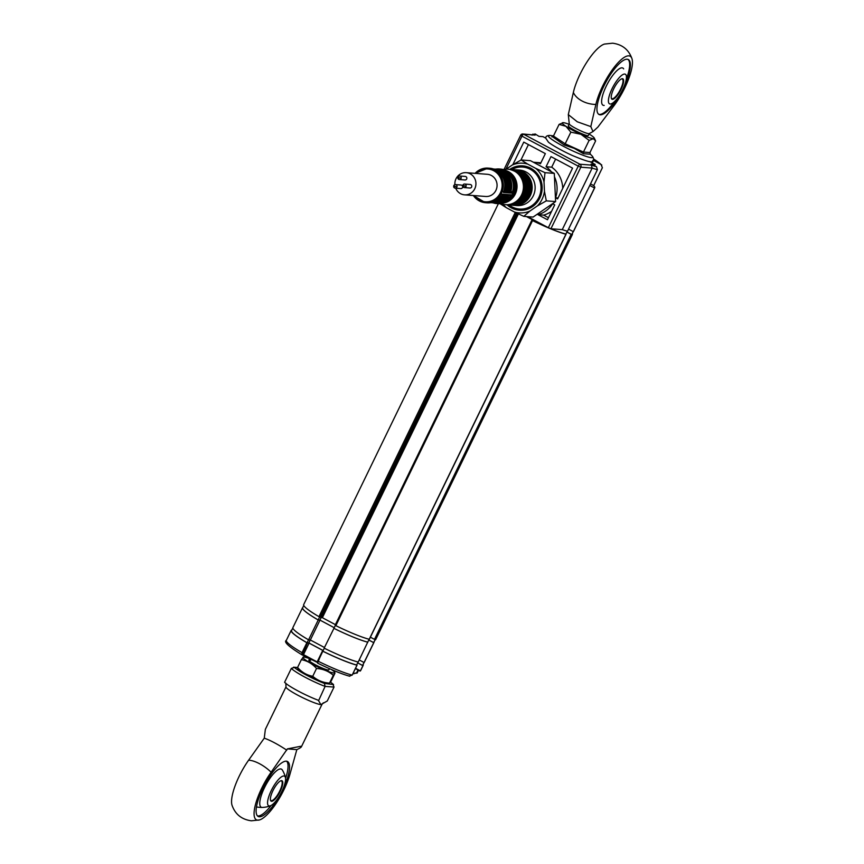 <?xml version="1.0" encoding="UTF-8"?>
<svg xmlns="http://www.w3.org/2000/svg" width="864" height="864" viewBox="0 0 864 864"><rect width="100%" height="100%" fill="white"/><g stroke="black" fill="none" stroke-linecap="round" stroke-linejoin="round"><path stroke-width="1.3" d="M369.338 639.252L369.22 639.295A40.036 4.882 -154.1 0 1 335.848 625.666L335.135 625.19L532.148 220.136M531.824 220.126L532.537 220.59L335.848 625.666M369.22 639.295L565.909 234.23A40.036 4.882 -154.1 0 1 532.537 220.59M565.909 234.23L565.888 234.079A39.582 4.828 -154.1 0 1 532.073 220.298L532.559 219.294M572.303 233.68A40.036 4.882 -154.1 0 1 572.389 234.522L375.7 639.598A40.036 4.882 -154.1 0 1 375.559 639.781L374.479 639.371L571.169 234.306L566.881 232.016M571.169 234.306L572.249 234.716L375.559 639.781M532.354 219.715L526.424 216.551M335.135 625.19L531.846 220.169M335.405 624.64L322.369 617.695L318.967 616.658A40.036 4.882 -154.1 0 1 303.674 604.627L498.366 203.688M374.479 639.371L370.386 637.189M359.91 671.036L355.374 668.617L360.396 670.853L362.902 665.69L357.664 662.893M357.145 673.024L353.981 673.445L356.627 672.851L357.998 670.01M363.085 664.556A40.036 4.882 -154.1 0 1 363.161 665.41A40.036 4.882 -154.1 0 1 362.902 665.69M317.455 662.537L322.92 651.013M322.445 650.981L317.574 663.12L317.628 660.917L322.456 651.013M317.65 660.906L317.974 661.144A40.036 4.882 25.9 0 0 352.156 675.108L349.315 676.08L352.156 675.108L356.972 665.183A40.036 4.882 -154.1 0 1 322.801 651.218M291.697 630.31L291.352 630.202A40.036 4.882 -154.1 0 0 291.146 630.439A40.036 4.882 -154.1 0 0 306.86 642.719L307.465 642.978L302.454 654.545L301.774 654.707C288.662 646.628 283.511 641.844 286.33 640.364A40.036 4.882 25.9 0 0 302.044 652.655L306.86 642.719M323.125 650.592L309.085 643.108L307.465 642.978M302.454 654.545L303.491 654.62L309.085 643.108M301.882 654.739L302.044 652.655L302.638 652.903M303.491 654.62L317.25 661.954M374.015 642.049A39.701 4.838 -154.1 0 1 373.95 642.427L364.306 662.278A39.701 4.838 -154.1 0 1 364.079 662.537L359.219 659.945M335.362 625.396L333.936 628.344A39.582 4.828 25.9 0 0 367.729 642.157L358.193 662.062A39.701 4.838 -154.1 0 1 324.151 648.151L333.958 628.301M324.464 647.503L310.349 639.986L308.578 639.846A39.701 4.838 -154.1 0 1 292.896 627.599L302.53 607.748A39.701 4.838 -154.1 0 1 302.735 607.511L302.767 607.522M373.95 642.427A39.701 4.838 -154.1 0 1 373.723 642.686L368.766 640.04M303.761 605.47L302.638 607.792A39.582 4.828 25.9 0 0 318.179 619.942L319.939 620.082L334.238 627.707L319.993 620.125L318.222 619.996A39.701 4.838 -154.1 0 1 302.53 607.748M367.826 642.211A39.701 4.838 -154.1 0 1 333.796 628.29M357.685 662.85L362.567 665.442A39.582 4.828 25.9 0 0 362.761 665.215L373.723 642.686M310.349 639.986L319.993 620.125M308.578 639.846L318.222 619.996M324.281 648.216L322.844 651.175A39.582 4.828 25.9 0 0 356.648 664.988L358.085 662.04M292.831 627.977L291.546 630.634A39.582 4.828 25.9 0 0 307.087 642.784L308.848 642.913L323.158 650.538M364.003 662.494L362.567 665.442M310.273 639.976L308.848 642.913M308.524 639.814L307.087 642.784M368.777 640.008L373.658 642.611A39.582 4.828 25.9 0 0 373.853 642.373L375.16 639.684M369.133 639.274L367.729 642.157M375.084 639.652L373.658 642.611M321.3 617.263L319.939 620.082M319.615 616.982L318.179 619.942M330.512 682.171A22.237 2.711 25.9 0 1 332.878 684.072L334.022 687.085L327.272 700.985L320.879 704.603L318.352 700.294A24.462 2.981 25.9 0 1 284.591 682.29L291.341 668.39L294.408 667.418A22.237 2.711 25.9 0 0 324.421 683.424L333.558 684.569L330.534 682.128M297.562 667.494L293.522 667.181L297.518 667.667M318.73 700.369L325.102 686.394L324.421 683.424M300.64 746.302C302.368 746.496 301.104 747.608 296.838 749.628L287.388 748.894L300.64 746.302L301.374 746.842L322.002 704.354A20.012 2.441 25.9 0 1 320.879 704.603A20.012 2.441 25.9 0 1 300.251 696.47A20.012 2.441 25.9 0 1 285.995 686.858L285.833 683.143M287.388 748.894L271.123 772.211A34.938 10.249 -61.9 0 0 255.733 803.606A34.938 10.249 -61.9 0 0 257.688 820.163A34.938 10.249 -61.9 0 0 259.513 819.936A34.938 10.249 -61.9 0 0 290.11 773.68L296.838 749.628M285.995 686.858L265.356 729.356L264.265 738.158L248.605 760.212A20.012 7.657 35.4 0 1 271.123 772.211M286.772 750.157C277.96 744.347 270.454 740.351 264.265 738.158M259.513 819.936L251.359 820.8C241.672 819.504 235.235 814.331 232.038 805.291A34.938 10.249 -61.9 0 1 248.605 760.212M282.355 790.43A31.136 9.137 118.1 0 0 287.474 761.497A31.136 9.137 118.1 0 0 286.33 761.173A31.136 9.137 118.1 0 0 263.855 786.434A31.136 9.137 118.1 0 0 258.185 816.448A31.136 9.137 118.1 0 0 259.33 816.772A31.136 9.137 118.1 0 0 279.353 796.068M257.504 815.929A31.136 9.137 118.1 0 0 257.828 815.972A31.136 9.137 118.1 0 0 271.123 805.453M285.563 778.367A31.136 9.137 118.1 0 0 286.664 761.216M285.466 777.719A16.794 4.925 118.1 0 0 271.264 790.56A16.794 4.925 118.1 0 0 270.529 805.734A16.794 4.925 118.1 0 0 281.902 791.381A16.794 4.925 118.1 0 0 285.466 777.719A24.462 24.462 0 0 0 282.258 769.9A21.557 6.329 118.1 0 0 264.503 787.644A21.557 6.329 118.1 0 0 262.246 807.43M270.432 799.902A11.124 3.262 118.1 0 0 270.983 800.582A11.124 3.262 118.1 0 0 271.393 800.701A11.124 3.262 118.1 0 0 279.418 791.683A11.124 3.262 118.1 0 0 281.437 780.959A11.124 3.262 118.1 0 0 281.027 780.851A11.124 3.262 118.1 0 0 280.562 780.883M281.599 780.646A11.567 3.391 -61.9 0 1 280.249 791.262A11.567 3.391 -61.9 0 1 271.566 801.295A11.567 3.391 -61.9 0 1 270.486 800.194A11.567 3.391 -61.9 0 1 273.586 789.383A11.567 3.391 -61.9 0 1 280.843 780.775A11.567 3.391 -61.9 0 1 281.599 780.646M329.508 683.132L331.117 681.145L334.93 673.283L333.31 675.302C328.633 671.177 323.028 668.909 316.516 668.498C312.379 663.703 307.325 660.766 301.352 659.675L297.583 667.451C301.72 672.246 306.774 675.184 312.746 676.274C317.412 680.411 323.006 682.69 329.508 683.122L329.044 683.737A17.723 2.16 -154.1 0 1 326.765 683.37A17.723 2.16 -154.1 0 1 310.068 676.382A17.723 2.16 -154.1 0 1 297.886 668.606L297.583 667.451M316.516 668.498L312.746 676.274M333.31 675.302L329.508 683.122M331.409 669.524A17.723 2.16 -154.1 0 1 334.649 672.181A17.723 2.16 -154.1 0 1 331.97 672.646A17.723 2.16 -154.1 0 1 312.044 663.952A17.723 2.16 -154.1 0 1 303.491 657.05A17.723 2.16 -154.1 0 1 305.77 657.418A17.723 2.16 -154.1 0 1 309.582 658.66M301.352 659.675L302.983 657.655M334.93 673.283L334.649 672.181M310.63 660.247A11.124 1.35 25.9 0 0 308.848 660.172A11.124 1.35 25.9 0 0 315.565 664.88A11.124 1.35 25.9 0 0 327.067 669.805A11.124 1.35 25.9 0 0 328.849 669.881L329.443 668.671M457.715 177.466L458.471 177.865L457.715 177.466M458.06 178.103L459.875 177.973L458.125 177.217M457.834 178.016A1.782 1.685 -85.6 0 0 461.009 178.578A1.782 1.685 -85.6 0 0 459.637 175.997A1.782 1.685 -85.6 0 0 457.888 177.282M459.367 179.55L465.005 179.982A1.782 1.685 -85.6 0 0 466.646 179.01A1.782 1.685 -85.6 0 0 465.275 176.429L459.637 175.997M453.654 186.613A1.782 1.685 -85.6 0 0 455.188 188.147L460.825 188.579A1.782 1.685 -85.6 0 0 462.467 187.607A1.782 1.685 -85.6 0 0 461.106 185.036L455.468 184.594A1.782 1.685 -85.6 0 0 453.708 185.879M455.695 188.179A11.124 10.541 -85.6 0 0 464.54 194.843A11.124 10.541 -85.6 0 0 474.779 188.752A11.124 10.541 -85.6 0 0 466.258 172.67A11.124 10.541 -85.6 0 0 456.019 178.762A11.124 10.541 -85.6 0 0 454.885 184.658M462.78 186.062A1.782 1.685 -85.6 0 0 464.314 187.596L469.951 188.028A1.782 1.685 -85.6 0 0 471.593 187.056A1.782 1.685 -85.6 0 0 470.221 184.486L464.584 184.043A1.782 1.685 -85.6 0 0 462.834 185.328M455.188 188.147A1.782 1.685 -85.6 0 0 456.829 187.175A1.782 1.685 -85.6 0 0 455.468 184.594M464.54 194.843L485.687 196.474A11.124 10.541 -85.6 0 0 495.914 190.382A11.124 10.541 -85.6 0 0 487.393 174.301L466.258 172.67M464.314 187.596A1.782 1.685 -85.6 0 0 465.955 186.624A1.782 1.685 -85.6 0 0 464.584 184.043M453.881 186.71L455.706 186.57L453.956 185.814L453.881 186.71L453.956 185.814M463.007 186.16L464.832 186.019L463.072 185.274L463.007 186.16L463.072 185.274M502.34 194.638L503.95 194.767A0.886 0.842 -85.6 0 0 504.738 194.324L512.017 194.886A17.345 16.448 -85.6 0 0 512.449 194.054A17.345 16.448 -85.6 0 0 512.827 193.212L509.22 192.931A0.886 0.842 -85.6 0 0 508.831 191.776L508.345 191.538A16.016 15.185 -85.6 0 0 502.546 172.562L502.826 172.109A0.886 0.842 -85.6 0 0 502.502 170.932L506.11 171.212A17.345 16.448 -85.6 0 0 504.533 170.37L502.373 170.154A0.886 0.842 94.4 0 1 502.643 170.23M509.22 192.931L505.559 192.65A0.886 0.842 -85.6 0 0 505.17 191.495L504.684 191.257A16.016 15.185 -85.6 0 0 500.008 173.135M498.884 172.282L499.165 171.828A0.886 0.842 -85.6 0 0 498.841 170.651L502.502 170.932M502.286 170.154A0.886 0.842 94.4 0 1 502.373 170.154L498.712 169.873A0.886 0.842 94.4 0 1 498.982 169.938M498.625 169.862A0.886 0.842 94.4 0 1 498.712 169.873L495.094 169.646A17.345 16.448 -85.6 0 0 489.704 168.232L488.149 168.113A17.345 16.448 94.4 0 1 501.455 193.212A17.345 16.448 94.4 0 1 485.482 202.705A17.345 16.448 94.4 0 1 473.375 195.523L485.482 202.705L487.037 202.824A17.345 16.448 -85.6 0 0 502.578 194.152L504.738 194.324M509.425 195.188A0.886 0.842 -85.6 0 0 510.138 194.735M509.155 195.232C505.559 200.621 500.634 203.191 494.402 202.943A16.902 16.027 -85.6 0 0 509.112 195.242L509.015 195.091M505.807 194.908L507.611 195.048A0.886 0.842 -85.6 0 0 508.41 194.605M507.298 194.962L507.838 195.145A0.886 0.842 -85.6 0 0 508.594 194.702M501.746 194.53L502.578 194.152M505.764 194.897A0.886 0.842 -85.6 0 0 506.466 194.454M505.494 194.951C501.887 200.34 496.973 202.91 490.73 202.662A16.902 16.027 -85.6 0 0 505.44 194.962L505.354 194.81M512.017 194.886A0.886 0.842 94.4 0 1 511.218 195.329L509.468 195.188M509.339 195.178L507.838 195.145A16.902 16.027 94.4 0 1 493.128 202.846A16.902 16.027 94.4 0 1 491.94 202.705L493.128 202.846A17.345 16.448 94.4 0 0 496.757 203.569A17.345 16.448 94.4 0 0 512.73 194.076A17.345 16.448 94.4 0 0 499.424 168.988L495.698 169.139A17.345 16.448 94.4 0 1 499.424 168.988L500.558 169.074C513.443 172.422 517.892 180.781 513.907 194.152C510.365 200.696 505.019 203.872 497.891 203.656A17.345 16.448 -85.6 0 0 513.853 194.162A17.345 16.448 -85.6 0 0 500.558 169.074M503.626 194.67L504.176 194.864A0.886 0.842 -85.6 0 0 504.932 194.422M505.678 194.897L504.176 194.864A16.902 16.027 94.4 0 1 491.141 202.597M510.743 191.927L512.449 192.056L510.97 191.268M512.449 192.056A0.886 0.842 94.4 0 1 512.827 193.212M500.969 171.698A0.886 0.842 -85.6 0 0 500.569 170.78M498.517 171.774L499.554 171.504A0.886 0.842 -85.6 0 0 499.144 170.716M510.948 193.061A0.886 0.842 -85.6 0 0 510.71 192.013M510.559 191.916L510.646 192.067A16.902 16.027 -85.6 0 0 504.49 171.882L504.554 172.238M496.919 169.733A0.886 0.842 94.4 0 1 497.135 169.722L498.398 169.819A0.886 0.842 94.4 0 1 498.679 169.884L500.645 170.024A0.886 0.842 94.4 0 1 500.915 170.089M504.641 171.979A0.886 0.842 -85.6 0 0 504.23 171.072M507.287 192.78A0.886 0.842 -85.6 0 0 507.049 191.732C509.479 183.492 507.416 176.774 500.861 171.623M505.818 192.586A0.886 0.842 -85.6 0 0 505.721 191.678L506.984 191.776A16.902 16.027 -85.6 0 0 500.818 171.601L499.554 171.504A16.902 16.027 94.4 0 1 505.721 191.678L503.852 191.398M500.591 170.014A0.886 0.842 94.4 0 1 500.796 170.003L502.07 170.1A0.886 0.842 94.4 0 1 502.34 170.176L504.252 170.294A0.886 0.842 94.4 0 1 504.533 170.37M501.39 172.001L503.215 171.785A0.886 0.842 -85.6 0 0 502.805 170.996M503.539 192.218C506.434 183.2 504.198 175.975 496.822 170.564L498.841 170.651M506.11 171.212A0.886 0.842 94.4 0 1 506.434 172.39L505.062 172.282M505.559 192.65L503.388 192.478L503.291 191.354M509.479 192.866A0.886 0.842 -85.6 0 0 509.382 191.97L507.082 191.646M506.088 173.113L506.434 172.39M494.273 170.078L495.094 169.646M494.975 169.582L496.984 169.733A0.886 0.842 94.4 0 1 497.254 169.808M500.407 170.813A0.886 0.842 -85.6 0 1 500.818 171.601L500.893 171.958M504.068 171.094A0.886 0.842 -85.6 0 1 504.49 171.882L503.215 171.785A16.902 16.027 94.4 0 1 509.382 191.97L510.646 192.067A0.886 0.842 -85.6 0 1 510.754 192.964M507.298 190.987L508.345 191.538M504.014 190.901L504.684 191.257M511.272 198.104A16.016 15.185 -85.6 0 0 514.426 193.698A16.016 15.185 -85.6 0 0 512.935 176.612M500.418 203.656L502.07 204.12A17.788 16.87 -85.6 0 0 505.181 204.671A17.788 16.87 -85.6 0 0 521.564 194.929A17.788 16.87 -85.6 0 0 507.924 169.193A17.788 16.87 -85.6 0 0 504.76 169.258L503.053 169.463M533.261 195.836A17.788 16.87 -85.6 0 0 519.62 170.089L516.661 169.862A17.788 16.87 94.4 0 1 530.302 195.61A17.788 16.87 94.4 0 1 513.918 205.34A17.788 16.87 94.4 0 1 512.935 205.232L516.877 205.567A17.788 16.87 -85.6 0 0 533.261 195.836M509.069 204.973A21.049 19.958 -85.6 0 0 519.448 209.034A21.049 19.958 -85.6 0 0 538.823 197.51A21.049 19.958 -85.6 0 0 522.688 167.065A21.049 19.958 -85.6 0 0 511.801 169.495M523.789 216.356L514.436 212.004A24.916 23.62 -85.6 0 0 529.88 211.075L523.789 216.356L533.088 217.069L555.606 201.582L554.299 173.383L530.474 160.682L521.165 159.97L527.699 164.095A24.916 23.62 -85.6 0 0 512.255 165.024L506.25 169.15M546.307 200.858L537.386 205.913A24.916 23.62 -85.6 0 0 544.46 191.354L546.307 200.858L555.606 201.582M529.88 211.075L537.386 205.913M535.648 168.329L545 172.67L544.028 181.958A24.916 23.62 -85.6 0 0 535.648 168.329L527.699 164.095M545 172.67L554.299 173.383M503.096 204.368A24.916 23.62 -85.6 0 0 506.488 207.781L514.436 212.004M506.488 207.781L499.954 203.645M544.46 191.354L544.028 181.958M512.255 165.024L521.165 159.97M507.06 204.8A22.237 21.082 -85.6 0 0 539.827 198.05A22.237 21.082 -85.6 0 0 535.302 171.526A22.237 21.082 -85.6 0 0 509.792 169.355M564.246 145.012L565.186 143.802L583.448 152.053L589.961 152.55L590.328 154.235L583.47 153.706L574.312 148.381L564.246 145.012L552.582 136.76M568.372 126.101A11.124 1.35 25.9 0 0 579.96 132.926A11.124 1.35 25.9 0 0 588.06 135.659M583.47 153.706L583.448 152.053L589.108 140.4L580.943 134.287A17.788 2.171 -154.1 0 1 565.931 126.295A17.788 2.171 -154.1 0 1 562.648 122.688A17.788 2.171 -154.1 0 1 563.306 122.666A17.788 2.171 25.9 0 1 569.052 124.286M551.869 136.858L553.435 136.048L565.186 143.802L570.845 132.149L565.931 126.295L559.094 124.405L563.306 122.666M589.064 134.006A17.788 2.171 -154.1 0 1 590.706 135.043A17.788 2.171 -154.1 0 1 594.281 138.056A17.788 2.171 -154.1 0 1 593.33 138.672A17.788 2.171 -154.1 0 1 580.943 134.287L570.845 132.149M589.961 152.55L595.62 140.908L594.281 138.056M595.62 140.908L593.33 138.672L589.108 140.4M553.435 136.048L559.094 124.405M611.28 97.956A11.124 3.262 118.1 0 0 611.831 98.636A11.124 3.262 118.1 0 0 612.241 98.755A11.124 3.262 118.1 0 0 620.266 89.737A11.124 3.262 118.1 0 0 622.285 79.013A11.124 3.262 118.1 0 0 621.875 78.894A11.124 3.262 118.1 0 0 621.41 78.937M612.414 99.349A11.567 3.391 -61.9 0 1 611.334 98.248A11.567 3.391 -61.9 0 1 614.434 87.426A11.567 3.391 -61.9 0 1 621.691 78.829A11.567 3.391 -61.9 0 1 622.447 78.7A11.567 3.391 -61.9 0 1 621.097 89.305A11.567 3.391 -61.9 0 1 612.414 99.349M612.112 88.614A16.794 4.925 118.1 0 0 611.377 103.788A16.794 4.925 118.1 0 0 622.75 89.435A16.794 4.925 118.1 0 0 626.314 75.773A16.794 4.925 118.1 0 0 612.112 88.614M589.291 133.542A11.124 1.35 -154.1 0 1 589.194 133.628A11.124 1.35 -154.1 0 1 588.665 133.682A11.124 1.35 -154.1 0 1 575.759 128.412A11.124 1.35 -154.1 0 1 569.268 123.952L568.307 114.599L577.271 121.792L590.814 126.598L592.996 131.576L597.845 127.138L613.904 105.818A34.938 10.249 -61.9 0 0 631.962 58.709A34.938 10.249 -61.9 0 0 628.83 55.836A34.938 10.249 -61.9 0 0 610.783 71.982A34.938 10.249 -61.9 0 0 595.879 104.436L590.814 126.598M595.879 104.436A20.012 13.003 -167.1 0 1 573.361 92.437L568.307 114.599M573.361 92.437A34.938 10.249 -61.9 0 1 604.487 44.064L612.641 43.2C622.328 44.496 628.765 49.669 631.962 58.709M623.203 88.484A31.136 9.137 118.1 0 0 628.322 59.551A31.136 9.137 118.1 0 0 627.178 59.227A31.136 9.137 118.1 0 0 604.692 84.488A31.136 9.137 118.1 0 0 599.033 114.502A31.136 9.137 118.1 0 0 600.178 114.826A31.136 9.137 118.1 0 0 620.201 94.122M598.676 114.275A31.136 9.137 118.1 0 0 599.432 114.426A31.136 9.137 118.1 0 0 614.369 101.693M626.238 79.423A31.136 9.137 118.1 0 0 627.934 59.378M623.657 68.882A21.06 6.178 118.1 0 0 606.258 86.108A21.06 6.178 118.1 0 0 604.184 105.43M573.286 231.649L571.99 234.328A39.582 4.828 -154.1 0 1 571.784 234.565L566.914 231.962M532.375 219.661L526.565 216.562M571.784 234.565L573.221 231.617M565.866 234.112L567.302 231.152M533.39 162.238A26.687 25.304 94.4 0 1 533.833 162.27A26.687 25.304 94.4 0 1 540.443 163.739L545.357 153.619L523.778 142.117L512.838 164.668M533.833 162.27L539.471 162.702A26.687 25.304 94.4 0 1 540.875 162.853M528.422 144.601L520.895 160.11M554.461 176.839A26.687 25.304 94.4 0 1 555.563 197.802L557.615 198.904L572.562 168.124L550.984 156.622L546.07 166.741A26.687 25.304 94.4 0 1 551.383 171.828M547.484 219.748L554.72 204.854L552.668 203.764A26.687 25.304 94.4 0 1 537.991 214.682L547.484 219.748M527.602 216.648L548.348 227.707L578.243 166.147L521.953 136.145L505.926 169.16M594.529 165.78L595.177 164.452L591.095 164.138L596.452 166.644L597.413 169.657L567.529 231.217A39.701 4.838 -154.1 0 1 562.27 229.63L550.93 228.755L548.348 227.707M551.599 211.291A26.687 25.304 94.4 0 1 543.629 215.114L548.478 217.706M543.629 215.114L537.991 214.682M573.307 231.66L594.518 187.974A39.701 4.838 25.9 0 0 594.745 187.715L573.534 231.401A39.701 4.838 -154.1 0 1 573.307 231.66L568.544 229.122M558.047 197.996L555.563 197.802M555.628 159.095L551.707 167.173A26.687 25.304 94.4 0 1 562.723 188.384M551.707 167.173L546.07 166.741M562.27 229.63L592.153 168.08L591.408 165.11A37.476 4.568 25.9 0 0 596.452 166.644M601.787 165.056L601.031 164.495L602.381 167.713L593.708 185.587L590.512 183.881M594.745 187.715A39.701 4.838 25.9 0 0 593.708 185.587M589.756 185.436L594.518 187.974M532.235 134.914L535.129 133.952L538.942 136.339L543.024 136.652L545.8 138.132M589.691 161.536L595.177 164.452M593.536 158.944A37.476 4.568 25.9 0 1 601.031 164.495L593.503 160.477A10.67 1.296 25.9 0 0 593.093 160.261M504.101 169.344L520.657 135.227L521.953 136.145A2.225 0.648 -61.9 0 1 523.627 134.222A2.225 2.106 94.4 0 0 522.828 133.985A2.225 2.225 0 0 0 520.657 135.227L520.787 135.205A2.225 2.106 94.4 0 1 522.828 133.985L535.129 135.108L523.627 134.222L579.906 164.225L591.408 165.11M516.445 212.987L320.177 617.177M321.332 617.274L517.417 213.451M518.422 213.926L322.369 617.695M318.967 616.658L515.257 212.414M355.547 668.272L360.396 670.853A40.036 4.882 25.9 0 0 360.655 670.572L360.245 671.026M358.506 670.291L357.167 673.056L356.627 672.851M353.236 673.045L353.981 673.445M353.894 673.834L353.063 673.391L357.167 673.056M357.048 665.183L352.21 675.086M349.315 676.08A37.811 4.612 -154.1 0 1 317.639 663.142M303.124 654.869L317.196 662.364L301.774 654.707M334.022 687.085L325.102 686.394A24.462 2.981 -154.1 0 1 291.341 668.39M474.217 195.588A16.459 15.606 -85.6 0 0 500.418 192.791A16.459 15.606 -85.6 0 0 495.968 172.195A16.459 15.606 -85.6 0 0 475.924 173.416M475.092 173.351A17.345 16.448 94.4 0 1 488.149 168.113L475.049 173.351M503.388 192.478A17.345 16.448 -85.6 0 0 496.67 170.489M509.112 195.242A0.886 0.842 -85.6 0 0 509.857 194.8M505.44 194.962A0.886 0.842 -85.6 0 0 506.196 194.519M507.092 192.683A0.886 0.842 -85.6 0 0 506.984 191.776M498.204 201.366A16.016 15.185 -85.6 0 0 506.639 194.972M497.966 199.552A16.016 15.185 -85.6 0 0 502.978 194.692M498.668 202.673A16.459 15.606 -85.6 0 0 510.786 195.296M512.384 192.024A16.459 15.606 -85.6 0 0 506.412 172.454M493.722 169.085A16.902 16.027 94.4 0 1 495.86 169.646M500.71 170.003A16.902 16.027 -85.6 0 0 496.994 169.247L494.532 169.096A16.902 16.027 94.4 0 1 495.731 169.15A16.902 16.027 94.4 0 1 499.532 169.938M497.048 169.722A16.902 16.027 -85.6 0 0 493.366 168.966L497.848 170.014M506.304 170.651A16.729 15.865 94.4 0 1 515.29 194.044A16.729 15.865 94.4 0 1 503.809 202.986M509.047 169.279C522.266 172.714 526.824 181.289 522.742 195.005C519.102 201.722 513.626 204.973 506.315 204.757A17.788 16.87 -85.6 0 0 522.688 195.016A17.788 16.87 -85.6 0 0 509.047 169.279L507.924 169.193M515.668 202.63A16.902 16.027 -85.6 0 0 523.627 194.746A16.902 16.027 -85.6 0 0 517.968 172.811M524.664 195.167A17.788 16.87 94.4 0 1 508.28 204.908A17.788 16.87 94.4 0 1 507.298 204.8L509.134 204.973A17.788 16.87 -85.6 0 0 525.506 195.232A17.788 16.87 -85.6 0 0 511.866 169.495L511.024 169.43A17.788 16.87 94.4 0 1 524.664 195.167M510.03 169.387A17.788 16.87 94.4 0 1 511.024 169.43L510.03 169.387M518.486 202.846A16.902 16.027 -85.6 0 0 526.446 194.962A16.902 16.027 -85.6 0 0 520.787 173.027M527.483 195.383A17.788 16.87 94.4 0 1 511.099 205.124A17.788 16.87 94.4 0 1 510.116 205.016L511.952 205.189A17.788 16.87 -85.6 0 0 528.325 195.458A17.788 16.87 -85.6 0 0 514.685 169.711L513.842 169.646A17.788 16.87 94.4 0 1 527.483 195.383M512.849 169.603A17.788 16.87 94.4 0 1 513.842 169.646L512.849 169.603M521.305 203.072A16.902 16.027 -85.6 0 0 529.265 195.188A16.902 16.027 -85.6 0 0 523.606 173.243M515.668 169.819A17.788 16.87 94.4 0 1 516.661 169.862L515.668 169.819M574.247 151.589A24.732 3.013 25.9 0 0 591.991 155.812C593.946 158.252 594.108 159.948 592.488 160.909C593.114 163.199 586.375 161.374 572.26 155.444C559.85 149.861 549.569 143.446 548.338 142.031L545.8 138.251C545.573 136.35 547.009 135.421 550.109 135.464A24.732 3.013 25.9 0 0 553.079 140.26A24.732 3.013 25.9 0 0 574.247 151.589M597.413 169.657A39.701 4.838 -154.1 0 1 592.153 168.08L580.824 167.206A2.225 2.106 -85.6 0 0 579.906 164.225A2.225 0.648 -61.9 0 0 578.243 166.147L580.824 167.206L550.93 228.755M535.129 133.952A37.476 4.568 25.9 0 0 535.129 135.108M592.315 162.929L593.503 160.477M369.36 639.295L566.05 234.23M360.655 670.572L363.161 665.41M286.33 640.364L291.146 630.439M317.574 663.12C330.89 669.632 341.626 674.006 349.769 676.264M323.32 702.799L322.002 704.354M256.489 806.9A24.462 24.462 0 0 0 270.529 805.734M308.848 660.172L309.712 658.379M502.502 194.368C498.841 200.243 493.69 203.062 487.037 202.824M489.704 168.232L495.029 169.614M494.402 202.943L493.128 202.846M493.096 202.846L497.891 203.656M504.522 171.904C511.078 177.055 513.14 183.773 510.7 192.046M496.994 169.247L501.509 170.294M506.315 204.757L505.181 204.671M511.866 169.495C525.085 172.93 529.643 181.505 525.56 195.221C521.921 201.938 516.445 205.189 509.134 204.973M514.685 169.711C527.904 173.146 532.462 181.732 528.379 195.437C524.74 202.154 519.264 205.405 511.952 205.189M590.058 153.889L591.991 155.812M553.511 135.896L550.109 135.464M589.259 133.596L588.319 135.529M589.194 133.628L592.996 131.576M569.257 123.876L568.318 125.809M593.546 158.911L601.722 164.992M532.926 134.093L532.008 135.173"/></g></svg>
